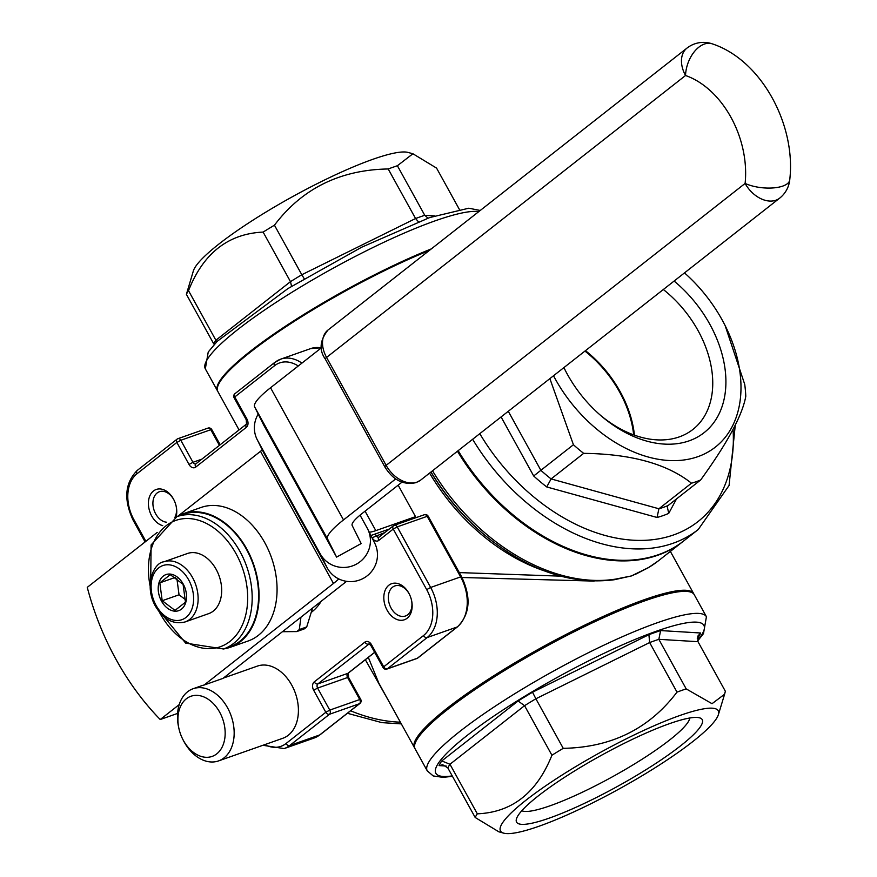 <?xml version="1.0" encoding="UTF-8"?>
<svg xmlns="http://www.w3.org/2000/svg" width="877" height="877" viewBox="0 0 877 877"><rect width="100%" height="100%" fill="white"/><g stroke="black" fill="none" stroke-linecap="round" stroke-linejoin="round"><path stroke-width="1.32" d="M346.59 581.33L222.988 678.392L204.144 685.025A38.27 26.869 -109.4 0 0 201.677 685.715L193.115 688.73A38.27 26.869 70.6 0 1 229.511 711.751A38.27 26.869 70.6 0 1 224.063 757.86A38.27 26.869 70.6 0 1 218.526 760.918A38.27 26.869 70.6 0 1 182.909 739.552L182.438 738.609A31.89 22.396 -109.4 0 0 216.74 753.869A31.89 22.396 -109.4 0 0 221.486 715.895A31.89 22.396 -109.4 0 0 191.625 696.031A31.89 22.396 -109.4 0 0 178.963 728.732A31.89 22.396 -109.4 0 0 182.438 738.609M338.796 578.93A49.748 8.211 -28.9 0 1 333.457 583.468L204.144 685.025M179.204 704.615L160.217 719.524L177.582 713.418M223.646 648.936A70.796 49.715 -109.4 0 0 230.136 647.336L248.125 640.999A70.796 49.715 -109.4 0 0 271.508 557.717A70.796 49.715 -109.4 0 0 201.096 507.454L183.118 513.779A70.796 49.715 -109.4 0 0 177.044 516.597M262.289 449.868A49.748 8.211 -28.9 0 1 260.502 451.304L178.163 515.972M157.202 532.427L87.261 587.36A223.218 156.764 -109.4 0 0 160.217 719.524M311.214 612.42A66.323 46.58 -109.4 0 0 311.905 611.894A66.323 46.58 -109.4 0 0 321.223 601.249M162.727 525.674A19.13 13.44 70.6 0 1 149.912 495.702A19.13 13.44 70.6 0 1 174.041 500.142A19.13 13.44 70.6 0 1 176.124 506.062A19.13 13.44 70.6 0 1 176.08 516.948M407.114 618.252A19.13 13.44 70.6 0 1 386.932 609.877A19.13 13.44 70.6 0 1 389.377 584.838A19.13 13.44 70.6 0 1 409.449 594.365A19.13 13.44 70.6 0 1 411.532 600.296A19.13 13.44 70.6 0 1 407.114 618.252M218.526 760.918L282.767 738.291A38.27 26.869 -109.4 0 0 288.303 735.244A38.27 26.869 -109.4 0 0 293.751 689.125A38.27 26.869 -109.4 0 0 257.356 666.103L223.416 678.064M446.207 766.038L439.059 765.599A149.879 24.731 -28.9 0 1 441.778 760.94L449.967 764.262L477.318 813.823A143.499 23.679 -28.9 0 0 475.191 817.485L498.849 831.813L503.716 833.15A124.37 20.522 -28.9 0 1 599.473 752.915A124.37 20.522 -28.9 0 1 718.395 714.634A124.37 20.522 -28.9 0 1 651.567 769.973A124.37 20.522 -28.9 0 1 538.84 826.298A124.37 20.522 -28.9 0 1 503.716 833.15M439.059 765.599L442.742 764.755L447.829 767.923L475.191 817.485M697.993 641.69L658.835 639.322L660.611 630.574L700.679 632.997L697.807 636.11L697.993 641.69L725.356 691.251L724.599 694.222L712.025 703.694L686.187 688.883A143.499 23.679 -28.9 0 0 677 692.117C649.276 728.743 611.357 747.489 563.242 748.333A143.499 23.679 -28.9 0 0 551.918 755.24C536.867 792.874 512.004 812.398 477.318 813.823M188.522 290.671C203.289 253.289 228.152 233.753 263.122 232.087L290.484 281.649L215.885 340.232L188.522 290.671A143.499 23.679 151.1 0 0 186.395 294.332L213.758 343.894A143.499 23.679 -28.9 0 1 215.885 340.232L216.564 341.997M263.122 232.087A143.499 23.679 151.1 0 1 274.446 225.181C302.159 188.555 340.079 169.82 388.204 168.965A143.499 23.679 151.1 0 1 392.896 167.277A143.499 23.679 151.1 0 1 397.391 165.731L412.914 153.76L408.035 152.434A124.37 20.522 151.1 0 0 372.911 159.285A124.37 20.522 151.1 0 0 260.184 215.61A124.37 20.522 151.1 0 0 193.357 270.938L186.395 294.332M412.914 153.76L436.56 168.099L459.285 209.263M677 692.117L649.638 642.556A143.499 23.679 151.1 0 1 658.835 639.322L686.187 688.883M388.204 168.965L415.566 218.526A143.499 23.679 -28.9 0 1 424.753 215.293L434.564 215.885M397.391 165.731L424.753 215.293L428.031 218.143M551.918 755.24L524.556 705.678A143.499 23.679 151.1 0 1 535.88 698.772L532.514 692.216L648.914 634.685L649.638 642.556L535.88 698.772L563.242 748.333M274.446 225.181L301.809 274.742L415.566 218.526L418.395 221.738M684.498 272.9A124.37 86.121 -128.1 0 1 725.136 325.608A124.37 86.121 -128.1 0 1 697.884 456.665A124.37 86.121 -128.1 0 1 553.519 375.762M700.668 479.96A143.499 99.375 -128.1 0 1 696.152 481.714A143.499 99.375 -128.1 0 1 691.471 483.194L658.912 508.77A143.499 99.375 51.9 0 0 668.099 505.525L700.668 479.96C727.439 442.951 742.479 415.051 745.79 396.272A143.499 99.375 -128.1 0 0 744.737 384.411L725.136 325.608M549.879 378.623L573.426 444.738L540.868 470.313A143.499 99.375 51.9 0 0 551.107 478.93L658.912 508.77L657.037 517.474L546.733 486.943L551.107 478.93L583.676 453.354A143.499 99.375 -128.1 0 1 573.426 444.738M583.676 453.354C631.199 453.935 667.134 463.878 691.471 483.194M213.264 611.105A31.89 22.396 -109.4 0 0 217.803 572.681A31.89 22.396 -109.4 0 0 187.47 553.497L163.911 561.795A31.89 22.396 70.6 0 1 194.245 580.969A31.89 22.396 70.6 0 1 189.706 619.403A31.89 22.396 70.6 0 1 185.102 621.946L208.649 613.648A31.89 22.396 -109.4 0 0 213.264 611.105M230.136 647.336A70.796 49.715 -109.4 0 0 240.364 641.679A70.796 49.715 -109.4 0 0 250.449 556.369A70.796 49.715 -109.4 0 0 183.118 513.779M240.068 641.131A70.16 49.265 -109.4 0 0 250.055 556.588A70.16 49.265 -109.4 0 0 183.326 514.382L176.902 516.652A70.16 49.265 70.6 0 1 243.631 558.846A70.16 49.265 70.6 0 1 233.644 643.4A70.16 49.265 70.6 0 1 223.503 648.991L229.927 646.733A70.16 49.265 -109.4 0 0 240.068 641.131M306.72 626.934L299.298 629.543A79.719 55.985 70.6 0 1 296.7 631.583L304.122 628.973A79.719 55.985 -109.4 0 0 306.72 626.934L312.563 608.046M296.7 631.583L282.449 631.703M300.954 617.167L299.298 629.543M429.291 250.482A159.439 26.321 151.1 0 0 220.149 381.528A159.439 26.321 151.1 0 0 217.847 391.504L239.059 429.938M414.821 748.245A159.439 26.321 -28.9 0 1 414.481 747.719A159.439 26.321 -28.9 0 1 489.333 678.59A159.439 26.321 -28.9 0 1 644.529 599.616A159.439 26.321 -28.9 0 1 693.652 593.608A159.439 26.321 -28.9 0 1 693.915 594.178M637.875 573.109L631.451 575.937L614.196 579.752A6.38 4.286 -99 0 0 615.632 579.105L631.451 575.937L648.651 567.474A178.579 123.668 51.9 0 0 658.134 561.017L648.289 567.726A6.38 4.582 -120.5 0 0 648.651 567.474M594.124 581.089L462.004 577.504M368.318 657.388L378.809 683.106L414.481 747.719M459.296 572.593L559.504 576.112M389.289 702.082L365.347 659.723M683.402 541.164A178.579 123.668 -128.1 0 1 683.04 541.449A178.579 123.668 -128.1 0 1 457.443 451.216M614.196 579.752C570.499 585.255 526.913 570.028 483.457 534.06L482.471 533.227A172.199 119.25 -128.1 0 1 430.936 472.034M647.873 567.934A6.38 4.582 -120.5 0 0 648.289 567.726L635.091 574.49M409.57 594.617A15.939 11.193 -109.4 0 0 394.836 585.946A15.939 11.193 -109.4 0 0 389.574 604.702A15.939 11.193 -109.4 0 0 405.426 616.016A15.939 11.193 -109.4 0 0 407.728 614.744A15.939 11.193 -109.4 0 0 411.477 600.021M174.863 517.43A15.939 11.193 -109.4 0 0 176.069 505.799M174.161 500.383A15.939 11.193 -109.4 0 0 159.428 491.712A15.939 11.193 -109.4 0 0 153.486 508.178A15.939 11.193 -109.4 0 0 166.663 522.221M181.484 609.142A19.13 13.44 70.6 0 1 158.408 591.745A19.13 13.44 70.6 0 1 177.209 576.978A19.13 13.44 70.6 0 1 181.484 609.142M183.085 584.323L170.27 574.654L159.822 582.854L162.201 600.723L175.016 610.392L185.464 602.192L183.085 584.323M176.891 578.612L179.051 594.792L185.573 599.715M179.051 594.792L162.201 600.723M175.181 577.45L159.822 582.854M220.149 381.528L220.894 380.355A158.167 26.102 -28.9 0 1 430.585 249.463M663.341 289.52A96.591 66.893 -128.1 0 1 692.907 429.456A96.591 66.893 -128.1 0 1 679.291 436.889A96.591 66.893 -128.1 0 1 600.46 415.27M565.457 370.697A96.591 66.893 -128.1 0 1 563.966 367.562M634.433 435.156A96.591 66.893 51.9 0 0 585.474 350.668M735.255 425.268L729.083 485.463L698.245 529.511L683.764 540.879A178.579 123.668 -128.1 0 1 658.594 554.626A178.579 123.668 -128.1 0 1 458.167 450.646M674.106 281.057A106.029 73.427 -128.1 0 1 725.487 372.835A106.029 73.427 -128.1 0 1 689.147 440.835A106.029 73.427 -128.1 0 1 601.512 416.18A106.029 73.427 -128.1 0 1 564.821 369.469A106.029 73.427 -128.1 0 1 563.9 367.606M676.518 498.914L668.734 513.363L667.233 506.555L668.099 505.525M546.733 486.943A149.879 103.793 -128.1 0 1 533.687 475.981L540.868 470.313L508.287 411.291M431.309 248.893A159.439 26.321 151.1 0 0 283.611 327.45A159.439 26.321 151.1 0 0 217.496 390.868A159.439 26.321 151.1 0 0 217.682 391.186M689.782 718A96.591 15.939 -28.9 0 1 639.651 760.776A96.591 15.939 -28.9 0 1 550.098 805.777A96.591 15.939 -28.9 0 1 521.804 810.721M415.084 748.815A159.439 26.321 -28.9 0 1 541.953 648.728A159.439 26.321 -28.9 0 1 694.255 594.705L706.423 616.739A159.439 26.321 -28.9 0 0 554.121 670.752A159.439 26.321 -28.9 0 0 427.252 770.85L415.084 748.815M549.243 818.131A106.029 17.496 -28.9 0 1 516.465 818.844A106.029 17.496 -28.9 0 1 600.931 755.568A106.029 17.496 -28.9 0 1 699.495 717.803A106.029 17.496 -28.9 0 1 659.23 761.17A106.029 17.496 -28.9 0 1 549.243 818.131M447.829 767.923A143.499 23.679 151.1 0 1 449.967 764.262L524.556 705.678L518.099 700.997A149.879 24.731 -28.9 0 1 532.514 692.216M304.516 279.193L301.809 274.742A143.499 23.679 -28.9 0 0 290.484 281.649L291.559 286.308M584.937 351.085A95.67 66.246 -128.1 0 1 633.665 434.871M367.682 529.028L374.731 543.17A26.781 26.42 153.5 0 1 363.527 578.25A26.781 26.42 153.5 0 1 327.285 568.033L320.248 553.891A26.781 26.42 -26.5 0 0 356.479 564.097A26.781 26.42 -26.5 0 0 367.178 528.053L360.052 515.15M258.222 414.087A26.781 26.42 -26.5 0 0 257.619 440.451L264.668 454.593A26.781 26.42 153.5 0 1 264.152 453.617L257.114 439.476M320.248 553.891L257.619 440.451M401.962 482.186L362.354 513.286A49.748 8.211 -28.9 0 0 352.181 525.509L361.171 543.565L336.582 557.103L263.626 424.939L254.637 406.884A77.812 12.837 151.1 0 1 270.544 387.755L321.541 347.709M327.285 568.033L264.668 454.593M395.702 478.93L343.51 519.918A77.812 12.837 151.1 0 0 327.592 539.048L336.582 557.103M370.905 535.496L389.322 529.017M412.815 518.789L415.534 516.652L398.158 485.167M415.534 516.652L375.816 530.629A25.51 4.21 -28.9 0 1 369.228 532.131M178.963 728.732L178.733 727.702A38.27 26.869 70.6 0 1 193.115 688.73M375.192 533.983L376.047 535.452M383.063 667.594A3.19 3.19 0 0 0 386.91 669.063A3.19 2.236 70.6 0 0 387.371 668.8L417.353 658.243L457.158 626.989L427.176 637.546L387.371 668.8A3.19 2.203 -128.1 0 1 383.709 666.805L383.063 667.594L370.905 645.56L371.552 644.781L383.709 666.805L423.514 635.551A35.08 24.633 -109.4 0 0 426.693 589.629L393.258 529.05L378.787 540.418A6.38 4.484 -109.4 0 1 372.122 537.754L384.937 532.46M333.457 583.468L260.502 451.304M372.122 537.754L371.179 536.044M298.257 365.994A35.08 24.633 -109.4 0 0 274.556 365.709L234.751 396.963L246.919 418.998A6.38 4.484 -109.4 0 1 246.338 427.34L195.681 467.123A6.38 4.484 -109.4 0 1 189.015 464.459L176.858 442.436L137.064 473.69A35.08 24.633 -109.4 0 0 133.874 519.612L145.867 541.328M264.733 744.65A35.08 24.633 -109.4 0 0 286.012 743.532L325.816 712.267L313.659 690.243L317.606 688.072L329.774 710.096L359.745 699.539L347.588 677.515L317.606 688.072A3.19 2.236 -109.4 0 1 317.902 683.896L347.873 673.339L374.632 652.324M371.552 644.781A6.38 4.484 -109.4 0 0 364.898 642.107L314.24 681.9A6.38 4.484 -109.4 0 0 313.659 690.243M159.285 611.971A66.97 47.029 -109.4 0 0 229.982 641.394A66.97 47.029 -109.4 0 0 240.342 562.574A66.97 47.029 -109.4 0 0 178.59 519.568A66.97 47.029 -109.4 0 0 150.055 585.737M544.102 570.795A169.009 117.047 -128.1 0 1 429.577 473.098M350.592 710.787A169.009 117.047 51.9 0 0 400.383 722.177M432.525 470.785A178.579 123.668 51.9 0 0 615.632 579.105M483.457 534.06A176.705 122.374 -128.1 0 1 431.002 471.979M286.012 743.532A3.19 2.203 51.9 0 0 289.673 745.527L319.656 734.97L359.46 703.716L329.478 714.273L289.673 745.527A38.27 26.869 70.6 0 1 284.148 748.585L314.13 738.028A38.27 26.869 -109.4 0 0 319.656 734.97A3.19 2.203 51.9 0 0 320.105 734.729A3.19 2.203 51.9 0 0 320.456 734.345M369.195 643.882L317.902 683.896A3.19 2.203 51.9 0 1 314.24 681.9M426.693 589.629L430.651 587.458L460.622 576.902L427.187 516.323L397.204 526.88L430.651 587.458A38.27 26.869 70.6 0 1 427.176 637.546A3.19 2.203 -128.1 0 1 423.514 635.551M219.425 445.352L210.787 429.708L180.815 440.265L192.973 462.289L201.831 459.164M321.289 347.906A38.27 26.869 -109.4 0 0 310.688 348.597L321.497 347.741M235.376 393.455A3.19 2.203 51.9 0 0 234.926 393.707L274.731 362.442A3.19 2.203 51.9 0 1 275.181 362.201A38.27 26.869 70.6 0 1 280.706 359.153A38.27 26.869 70.6 0 1 301.929 363.111M457.991 626.299A3.19 2.203 -128.1 0 1 457.608 626.748A3.19 2.203 -128.1 0 1 457.158 626.989A38.27 26.869 -109.4 0 0 460.622 576.902L461.609 576.781L428.173 516.202L427.187 516.323A3.19 2.236 70.6 0 0 424.315 514.733A3.19 2.236 70.6 0 0 423.854 514.985M137.064 473.69A3.19 2.203 -128.1 0 1 137.229 470.434L177.033 439.169A3.19 2.203 -128.1 0 0 176.858 442.436L180.815 440.265A3.19 2.236 70.6 0 0 177.943 438.675A3.19 3.19 0 0 0 177.033 439.169A3.19 2.203 -128.1 0 1 177.483 438.928A3.19 2.236 70.6 0 1 177.943 438.675L207.926 428.119A3.19 2.236 70.6 0 1 210.787 429.708L211.774 429.587A3.19 3.19 0 0 0 207.926 428.119A3.19 2.236 70.6 0 0 207.465 428.371M196.305 463.615A3.19 2.203 51.9 0 0 195.856 463.867A3.19 2.236 -109.4 0 1 192.973 462.289L189.015 464.459M246.338 427.34A3.19 2.203 51.9 0 1 246.503 424.084L195.834 463.878A3.19 2.236 -109.4 0 0 195.845 463.878A3.19 2.203 51.9 0 0 195.681 467.123M133.874 519.612L133.227 520.401C123.482 499.726 124.808 483.074 137.229 470.434A3.19 2.203 -128.1 0 1 137.678 470.182M246.503 424.084L246.262 419.787L246.919 418.998M234.104 397.752L234.751 396.963A3.19 2.203 51.9 0 1 234.926 393.707A3.19 3.19 0 0 0 234.104 397.752L246.262 419.787M310.688 348.597L280.706 359.153L274.731 362.442A3.19 2.203 51.9 0 0 274.556 365.709M379.401 536.91A3.19 2.203 51.9 0 0 378.952 537.163A3.19 2.203 51.9 0 0 378.787 540.418M376.08 535.584A3.19 2.236 -109.4 0 0 378.941 537.163L393.433 525.794A3.19 2.203 51.9 0 0 393.258 529.05L397.204 526.88A3.19 2.236 70.6 0 0 394.343 525.29A3.19 3.19 0 0 0 393.433 525.794A3.19 2.203 51.9 0 1 393.883 525.542A3.19 2.236 70.6 0 1 394.343 525.29L424.315 514.733A3.19 3.19 0 0 1 428.173 516.202M325.816 712.267A3.19 2.203 51.9 0 0 329.478 714.273A3.19 2.236 70.6 0 0 329.774 710.096L325.816 712.267M360.732 699.418L359.745 699.539A3.19 2.236 70.6 0 1 359.46 703.716A3.19 2.203 51.9 0 0 359.91 703.464A3.19 3.19 0 0 0 360.732 699.418L348.575 677.395L348.322 673.097A3.19 2.203 51.9 0 0 348.673 672.714M374.676 652.4L348.322 673.097A3.19 2.203 51.9 0 1 347.873 673.339A3.19 2.236 -109.4 0 0 347.588 677.515L348.575 677.395M364.898 642.107A3.19 2.203 51.9 0 0 368.559 644.113A3.19 2.236 -109.4 0 1 369.02 643.861L370.905 645.56M418.143 657.618A3.19 2.203 -128.1 0 1 417.803 658.002A3.19 2.203 -128.1 0 1 417.353 658.243A3.19 2.236 70.6 0 1 416.893 658.506A3.19 2.236 70.6 0 1 416.378 658.594M186.045 617.408A28.7 20.16 -109.4 0 0 179.621 569.162A28.7 20.16 -109.4 0 0 151.425 591.306A28.7 20.16 -109.4 0 0 186.045 617.408M698.245 529.511A178.579 123.668 -128.1 0 1 673.065 543.258A178.579 123.668 -128.1 0 1 472.637 439.278M533.687 475.981L501.096 416.937M668.734 513.363A149.879 103.793 -128.1 0 1 657.037 517.474M479.785 433.666A172.199 119.25 51.9 0 0 673.646 534.915A172.199 119.25 51.9 0 0 733.062 429.533M478.765 211.62A159.439 26.321 151.1 0 0 435.376 220.752A159.439 26.321 151.1 0 0 280.18 299.715A159.439 26.321 151.1 0 0 205.328 368.844L217.496 390.868M441.778 760.94L518.099 700.997M648.914 634.685A149.879 24.731 -28.9 0 1 660.611 630.574M700.679 632.997A149.879 24.731 -28.9 0 1 697.971 637.656L697.259 638.215M697.478 640.451A153.069 25.258 151.1 0 0 557.509 677.274A153.069 25.258 151.1 0 0 452.236 775.904M420.675 480.092L415.983 482.657C403.398 485.332 393.028 480.081 384.85 466.926A6.38 1.052 151.1 0 1 386.143 465.358A26.781 18.549 51.9 0 0 416.904 482.153A26.781 18.549 51.9 0 0 420.675 480.092L779.642 198.169A26.781 18.549 51.9 0 1 775.871 200.23A26.781 18.549 51.9 0 1 745.11 183.436A26.781 10.677 6 0 0 782.788 186.077A26.781 10.677 6 0 0 789.738 179.906C796.283 124.666 761.17 59.888 712.256 43.85A26.781 16.652 109 0 0 704.384 44.058A26.781 16.652 109 0 0 685.529 75.51L326.562 357.421L386.143 465.358L745.11 183.436A84.828 59.57 -109.4 0 0 685.529 75.51A26.781 18.549 51.9 0 1 686.976 48.103A26.781 26.781 0 0 1 712.256 43.85M328.009 330.026A26.781 18.549 51.9 0 0 326.562 357.421A6.38 1.052 151.1 0 0 325.257 359C318.921 350 319.842 340.342 328.009 330.026L686.976 48.103M343.51 519.918L270.544 387.755M327.592 539.048L254.637 406.884M375.816 530.629L365.062 511.148M718.395 714.634L724.534 694.441M693.652 593.608L670.357 551.414M683.04 541.449L658.134 561.017M347.402 713.286L381.857 722.626L401.326 723.898M220.16 444.771L211.774 429.587M145.111 541.931L133.227 520.401M262.914 745.286L284.148 748.585M359.91 703.464L320.105 734.729L314.13 738.028M461.609 576.781C471.355 597.445 470.028 614.108 457.608 626.748L417.803 658.002A3.19 3.19 0 0 1 416.893 658.506L386.91 669.063M223.503 648.991L185.661 643.115L155.635 606.555M150.592 592.249L151.096 544.935L176.902 516.652M185.102 621.946C173.295 624.819 163.341 619.458 155.251 605.875C143.839 585.354 153.87 562.563 163.911 561.795M697.653 640.955L703.475 633.632L706.423 616.739M427.252 770.85L433.205 775.937L443.049 777.362L452.466 776.32M205.328 368.844L208.233 352.006L217.222 341.317L287.908 288.588L361.642 247.226L429.642 217.573L468.789 208.211L480.234 210.469M779.642 198.169A26.781 26.781 0 0 0 789.738 179.906M384.85 466.926L325.257 359"/></g></svg>
